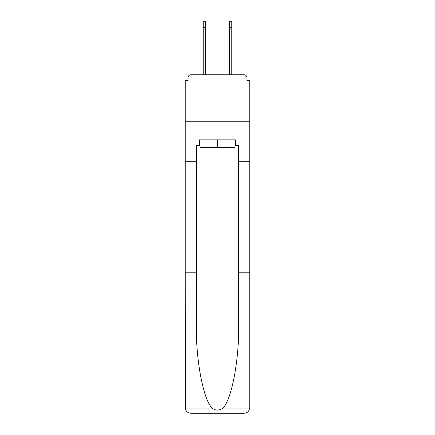 <?xml version="1.0" encoding="UTF-8"?>
<svg xmlns="http://www.w3.org/2000/svg" width="435" height="435" viewBox="0 0 435 435"><rect width="100%" height="100%" fill="white"/><g stroke="black" fill="none" stroke-linecap="round" stroke-linejoin="round"><path stroke-width="0.65" d="M238.652 272.218L249.75 272.218L249.75 407.611L249.75 80.605L246.928 80.605L246.928 77.599A2.822 2.822 0 0 0 244.106 74.776L190.894 74.776A2.822 2.822 0 0 0 188.072 77.599L188.072 80.605L185.25 80.605L185.25 121.789L249.75 121.789L185.25 121.789L185.25 161.276L196.348 161.276L196.348 324.82C195.761 362.186 204.249 404.05 213.406 408.96C216.13 410.477 218.859 410.477 221.594 408.96C230.751 404.05 239.239 362.186 238.652 324.82L238.652 145.48L235.645 145.48L235.645 139.842L199.355 139.842L199.355 145.48L199.921 145.48M246.928 80.605L246.928 77.599M244.106 74.776L232.165 74.776M202.835 74.776L190.894 74.776M188.072 77.599L188.072 80.605M235.079 139.842L235.079 147.362L199.921 147.362L199.921 139.842M217.5 139.842L217.5 147.362M196.348 272.218L185.25 272.218L185.413 408.96C186.272 411.63 188.094 413.06 190.894 413.25L205.184 413.25M190.894 413.25L244.106 413.25L190.894 413.25M229.816 413.25L244.106 413.25C246.906 413.06 248.728 411.63 249.587 408.96L249.75 407.611M185.25 407.611L185.25 161.276M249.75 161.276L238.652 161.276M199.355 145.48L196.348 145.48L196.348 161.276M235.079 145.48L235.645 145.48M203.21 27.389L203.21 21.75L205.652 21.75L205.652 27.389L203.21 27.389L203.21 74.776M205.652 74.776L205.652 27.389M229.348 74.776L229.348 21.75L231.79 21.75L231.79 27.389L229.348 27.389M231.79 74.776L231.79 27.389M185.413 408.96L213.406 408.96M221.594 408.96L249.587 408.96"/></g></svg>
